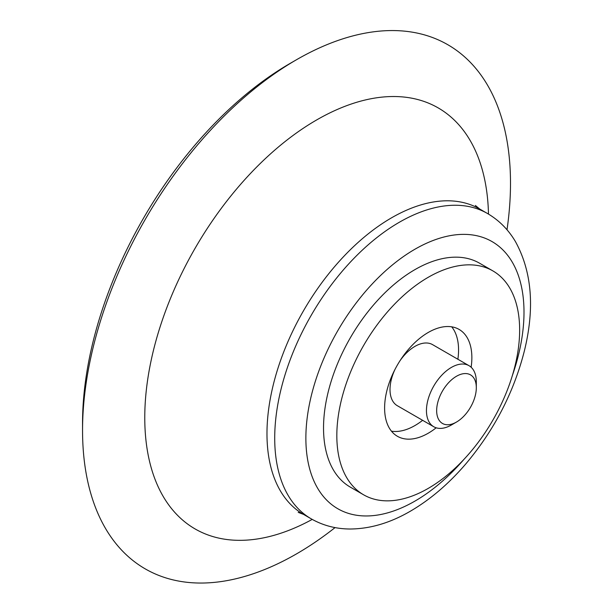 <?xml version="1.0" encoding="UTF-8"?>
<svg xmlns="http://www.w3.org/2000/svg" width="613" height="613" viewBox="0 0 613 613"><rect width="100%" height="100%" fill="white"/><g stroke="black" fill="none" stroke-linecap="round" stroke-linejoin="round"><path stroke-width="0.92" d="M363.601 494.798L350.307 487.12A129.266 74.633 -60 0 1 350.307 337.847A129.266 74.633 -60 0 1 479.573 263.215L492.867 270.892A129.266 74.633 -60 0 1 512.683 374.482A129.266 74.633 -60 0 1 428.234 488.392A129.266 74.633 -60 0 1 363.601 494.798A129.266 74.633 -60 0 1 363.601 345.525A129.266 74.633 -60 0 1 492.867 270.892M335.058 527.594A302.607 174.713 -60 0 1 296.523 553.884A302.607 174.713 -60 0 1 82.548 430.341A302.607 174.713 -60 0 1 296.523 59.722A302.607 174.713 -60 0 1 507.005 229.775M82.548 430.341L82.548 423.146A293.796 169.625 -60 0 1 290.286 63.323L296.523 59.722M436.172 427.797A61.698 35.623 -60 0 1 428.234 433.222A61.698 35.623 -60 0 1 397.385 436.272A61.698 35.623 -60 0 1 397.385 365.034A61.698 35.623 -60 0 1 459.083 329.411A61.698 35.623 -60 0 1 471.136 367.241M422.625 420.319A61.698 35.623 -60 0 1 414.94 425.545A61.698 35.623 -60 0 1 391.462 431.184M451.712 326.829A61.698 35.623 -60 0 1 457.88 359.249M451.39 425.001L456.486 422.058A28.045 16.191 -60 0 1 436.655 410.603A28.045 16.191 -60 0 1 456.486 376.259A28.045 16.191 -60 0 1 476.316 387.707A28.045 16.191 -60 0 1 456.486 422.058L451.39 425.001A35.255 20.352 -60 0 1 433.759 426.748A35.255 20.352 -60 0 1 433.759 386.037A35.255 20.352 -60 0 1 469.014 365.677A35.255 20.352 -60 0 1 476.316 381.822L476.316 387.707M433.759 426.748L397.308 405.699A35.255 20.352 -60 0 1 395.017 369.363M399.952 360.812A35.255 20.352 -60 0 1 432.563 344.636L469.014 365.677M463.911 459.428A154.238 89.054 -60 0 1 414.94 501.105A154.238 89.054 -60 0 1 307.182 417.913A154.238 89.054 -60 0 1 448.256 236.013A154.238 89.054 -60 0 1 512.391 375.447M487.496 213.508C499.013 220.259 508.292 229.553 515.334 241.399C531.885 271.421 534.911 307.895 524.399 350.812C513.878 392.243 494.407 429.874 465.98 463.704C448.846 483.734 430.311 499.564 410.373 511.196C390.213 522.935 370.106 528.873 350.054 529.011C335.993 528.942 323.051 525.556 311.22 518.836A176.276 101.773 -60 0 1 311.22 315.289A176.276 101.773 -60 0 1 487.496 213.508L479.757 209.048A176.276 101.773 -60 0 0 303.481 310.822A176.276 101.773 -60 0 0 303.481 514.368L298.202 512.368M312.224 519.403A243.085 140.346 -60 0 1 144.775 415.951A243.085 140.346 -60 0 1 315.174 120.807A243.085 140.346 -60 0 1 488.484 214.098M311.22 518.836L303.481 514.368M475.389 205.47L479.757 209.048"/></g></svg>
